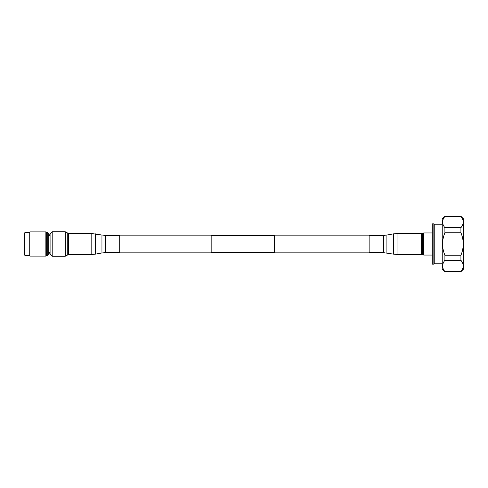 <?xml version="1.0" encoding="UTF-8"?>
<svg xmlns="http://www.w3.org/2000/svg" width="488" height="488" viewBox="0 0 488 488"><rect width="100%" height="100%" fill="white"/><g stroke="black" fill="none" stroke-linecap="round" stroke-linejoin="round"><path stroke-width="0.73" d="M211.164 235.484L211.164 252.516L274.469 252.516L274.469 235.484L211.164 235.484M24.876 255.328L24.4 254.852L24.4 233.148L24.876 232.672L24.876 255.328L29.097 255.328L29.097 232.672L29.878 231.891L29.878 256.108L45.872 256.108L45.872 231.891L29.878 231.891M47.751 232.672L48.227 233.148L48.227 254.852L47.751 255.328L47.751 232.672L46.653 232.672L46.653 255.328L45.872 256.108M49.007 244L49.007 235.796L50.88 232.989L50.88 255.011L49.007 252.204L49.007 244M433.85 244L433.85 223.833L432.246 223.833L432.246 264.167L433.85 264.167L433.85 244M442.226 263.764L434.222 263.764L434.222 224.236L433.85 223.833M460.922 216.294L463.6 219.008L463.6 268.992L460.922 271.706L444.91 271.706L442.226 268.992L442.226 219.008L444.91 216.294L460.922 216.452L444.91 216.294M444.91 271.706L444.91 271.548C441.811 267.814 441.811 264.063 444.91 260.311L444.91 255.242C443.397 251.643 442.616 247.892 442.555 244C442.61 240.114 443.397 236.369 444.91 232.758L444.91 227.689C441.811 223.949 441.811 220.204 444.91 216.452M460.922 216.452C464.015 220.186 464.015 223.937 460.922 227.689L444.91 227.689M444.91 232.758L460.922 232.758L460.922 227.689M460.922 232.758C462.429 236.369 463.216 240.114 463.271 244C463.216 247.892 462.429 251.643 460.922 255.242L444.91 255.242M444.91 260.311L460.922 260.311L460.922 255.242M460.922 260.311C464.015 264.051 464.015 267.796 460.922 271.548L444.91 271.548M443.171 263.099L442.555 265.929M65.233 231.739L65.233 256.261L52.198 256.261L52.198 231.739L65.233 231.739L67.246 232.825L67.246 255.175L68.588 254.449L68.588 233.551L67.246 232.825M119.731 244L119.731 252.644L105.451 252.644L105.451 235.356L119.731 235.356L119.731 244M383.415 252.644L369.129 252.644L369.129 235.356L383.415 235.356L383.415 252.644L393.42 254.126L393.42 233.874L397.055 233.551L397.055 254.449L421.601 254.449L421.601 233.551L397.055 233.551M68.588 254.449L91.811 254.449L91.811 233.551L68.588 233.551M95.441 233.874L95.441 254.126L101.955 252.955L101.955 235.045L91.811 233.551M432.246 232.947L423.724 232.947L423.724 255.053L432.246 255.053M422.516 233.27L422.516 254.73L422.516 233.27L423.724 232.947M393.42 233.874L386.905 235.045L386.905 252.955M369.129 235.856L274.469 235.856M211.164 235.856L119.731 235.856M211.164 252.144L119.731 252.144M369.129 252.144L274.469 252.144M46.653 232.672L45.872 231.891M52.198 232.282L50.88 232.989M49.007 235.796L48.227 235.796M29.097 232.672L24.876 232.672M47.751 255.328L46.653 255.328M49.007 252.204L48.227 252.204M52.198 255.718L50.88 255.011M29.097 255.328L29.878 256.108M442.226 224.236L434.222 224.236M434.222 263.764L433.85 264.167M65.233 256.261L67.246 255.175M101.955 252.955L105.451 252.644M101.955 235.045L105.451 235.356M91.811 254.449L95.441 254.126M422.407 254.669L421.601 254.449M422.407 233.331L421.601 233.551M423.724 255.053L422.516 254.73M386.905 235.045L383.415 235.356M397.055 254.449L393.42 254.126"/></g></svg>
